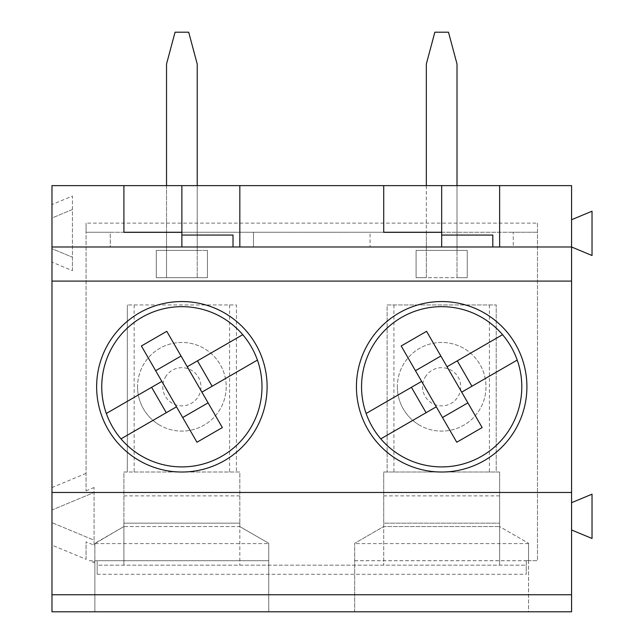 <?xml version="1.0" encoding="UTF-8"?>
<svg xmlns="http://www.w3.org/2000/svg" width="644" height="644" viewBox="0 0 644 644"><rect width="100%" height="100%" fill="white"/><g stroke="black" fill="none" stroke-linecap="round" stroke-linejoin="round"><path stroke-width="0.48" stroke-dasharray="3.22 2.42" d="M141.39 345.981L161.845 381.409L106.324 413.464M120.992 438.862L176.504 406.807L196.967 442.235M257.423 360.093L201.902 392.148L222.357 427.576M166.78 331.322L187.243 366.75L242.756 334.695M537.474 223.13L537.474 560.674L526.245 560.674L526.237 565.158L97.172 565.158L97.172 574.295L97.172 560.674L97.172 565.158L526.237 565.158L526.245 574.295L526.245 560.674L537.474 560.674L537.474 223.13L86.071 223.13L86.071 490.833L86.071 232.259L110.277 232.259L110.277 246.99L253.47 246.99L253.47 232.267L181.874 232.267L181.874 246.99L253.47 246.99L253.47 232.259L181.874 232.259L181.874 185.625M181.874 232.331L110.277 232.259L110.277 246.99L181.874 246.99L181.874 232.331L181.874 246.99L233.015 246.99L181.874 246.99L181.874 235.06L181.874 246.99L239.834 246.99L239.834 185.625M253.47 232.267L370.075 232.259L370.075 246.99L513.268 246.99L513.268 232.259L537.474 232.259L86.071 232.259L86.071 223.13M141.809 456.169A80.122 80.122 0 0 1 141.809 317.395A80.122 80.122 0 0 1 261.995 386.778A80.122 80.122 0 0 1 141.809 456.169M134.145 304.95L236.42 304.95L236.42 472.012L236.42 304.95L127.319 304.95L134.145 304.95L134.145 472.012L127.319 472.012L127.319 304.95L127.319 472.012L123.914 472.012L123.914 523.153L239.834 523.153L239.834 526.599L268.741 543.294L268.741 560.723L94.877 560.723L94.877 543.608L268.741 543.608M94.877 560.723L94.877 611.8L94.869 560.674L268.749 560.674L268.749 611.8L268.741 560.723M94.877 543.608L123.849 526.567L94.869 543.294L94.869 560.674M134.145 472.012L239.834 472.012L239.834 565.158L239.834 526.567L123.849 526.567L123.914 523.153L239.834 523.153L239.834 472.012L123.914 472.012L123.914 565.158L123.914 526.567L239.834 526.567L268.749 543.294L268.749 560.674M181.874 301.545A85.233 85.233 0 0 1 267.107 386.778A85.233 85.233 0 0 1 181.874 472.012A85.233 85.233 0 0 1 96.64 386.778A85.233 85.233 0 0 1 181.874 301.545M207.44 250.403L207.44 277.677L197.217 277.677L197.217 64.014L188.692 32.2L175.055 32.2L166.53 64.014L166.53 277.677L166.53 250.403L156.299 250.403L156.299 277.677L207.44 277.677L207.44 250.403L197.217 250.403L197.217 277.677L156.299 277.677L156.299 250.403L207.44 250.403M72.434 209.501L72.434 196.058L51.971 204.575L51.971 218.01L72.434 209.501L72.434 257.214L51.971 248.697L51.971 218.01L72.434 209.501M137.55 386.778A44.323 44.323 0 0 0 223.524 401.937A44.323 44.323 0 0 0 189.569 343.131A44.323 44.323 0 0 0 137.55 386.778M159.712 425.161A44.323 44.323 0 0 1 159.712 348.396A44.323 44.323 0 0 1 226.197 386.778A44.323 44.323 0 0 1 159.712 425.161M94.08 545.17L94.08 487.5L94.08 540.195L51.971 522.67L51.971 545.122L86.071 559.314L86.071 541.837L94.08 545.17L94.08 540.195L51.971 522.67L51.971 510.008L94.08 492.483L51.971 510.008L51.971 262.14L72.434 270.657L72.434 196.058M123.914 232.259L123.914 185.625M51.971 545.122L51.971 611.8L571.566 611.8L571.566 185.625L51.971 185.625L51.971 204.575M72.434 270.657L72.434 257.214L51.971 248.697L51.971 262.14M197.217 185.625L197.217 250.403L166.53 250.403L197.217 250.403M166.53 185.625L166.53 232.259M166.53 232.331L166.53 250.403M89.339 560.674L97.172 560.674L94.08 560.674L94.08 562.647L94.08 560.674L89.339 560.674L94.08 562.647M86.071 490.833L94.08 487.5M86.071 473.364L51.971 487.556M86.071 559.314L86.071 541.837M499.631 472.012L499.631 565.158L499.631 526.567L528.547 543.294L499.631 526.599L499.631 472.012L383.711 472.012L383.711 523.153L499.631 523.153L383.711 523.153L383.711 526.567L499.631 526.567L383.647 526.567L354.667 543.294L354.667 611.8L528.547 611.8L354.667 611.8L354.667 543.294L383.711 526.567L383.711 565.158L383.711 472.012L387.116 472.012L387.116 304.95L496.218 304.95L387.116 304.95L387.116 472.012L496.218 472.012L496.218 304.95L496.218 472.012L499.631 472.012M457.015 250.403L467.238 250.403L467.238 277.677L416.096 277.677L416.096 250.403L416.096 277.677L426.328 277.677L426.328 64.014L434.853 32.2L448.49 32.2L457.015 64.014L457.015 250.403L426.328 250.403L426.328 277.677L457.015 277.677L457.015 250.403L457.015 277.677L467.238 277.677L467.238 250.403L416.096 250.403L457.015 250.403L457.015 185.625M571.566 281.09L51.971 281.09M571.566 492.467L51.971 492.467M97.172 574.295L526.245 574.295M441.671 232.259L513.268 232.259L441.671 232.267L441.671 185.625M383.711 185.625L383.711 232.259L370.075 232.259L370.075 246.99L513.268 246.99L513.268 232.267M233.015 235.06L233.015 246.99M528.539 543.294L528.531 611.8M354.667 560.674L528.547 560.674L528.547 543.294M528.547 560.674L528.547 611.8M354.675 560.723L528.531 560.723M571.566 529.972L571.566 502.698L592.029 494.181L592.029 538.489L571.566 529.972L571.566 502.698M441.671 232.267L441.671 246.99L441.671 232.331L441.671 246.99L492.813 246.99L441.671 246.99L441.671 235.06L441.671 246.99L499.631 246.99L499.631 185.625M383.711 232.259L441.671 232.331M592.029 211.2L592.029 255.507L571.566 246.99L571.566 219.717L592.029 211.2M571.566 246.99L571.566 219.717M441.671 301.545A85.233 85.233 0 0 1 526.905 386.778A85.233 85.233 0 0 1 441.671 472.012A85.233 85.233 0 0 1 356.438 386.778A85.233 85.233 0 0 1 441.671 301.545M397.348 386.778A44.323 44.323 0 0 0 483.322 401.937A44.323 44.323 0 0 0 449.367 343.131A44.323 44.323 0 0 0 397.348 386.778M528.539 543.608L354.675 543.608M419.51 425.161A44.323 44.323 0 0 1 419.51 348.396A44.323 44.323 0 0 1 485.995 386.778A44.323 44.323 0 0 1 419.51 425.161M426.578 331.322L447.033 366.75L502.553 334.695M401.188 345.981L421.643 381.409L366.122 413.464M517.212 360.093L461.7 392.148L482.155 427.576M380.781 438.862L436.302 406.807L456.757 442.235M401.606 456.169A80.122 80.122 0 0 1 401.606 317.395A80.122 80.122 0 0 1 521.793 386.778A80.122 80.122 0 0 1 401.606 456.169M492.813 235.06L492.813 246.99M426.328 185.625L426.328 232.259M426.328 232.331L426.328 250.403M165.339 377.231A19.095 19.095 0 0 1 191.421 370.244A19.095 19.095 0 0 1 198.408 396.326A19.095 19.095 0 0 1 172.326 403.313A19.095 19.095 0 0 1 165.339 377.231M425.137 377.231A19.095 19.095 0 0 1 451.219 370.244A19.095 19.095 0 0 1 458.206 396.326A19.095 19.095 0 0 1 432.124 403.313A19.095 19.095 0 0 1 425.137 377.231M123.914 495.88L239.834 495.88M229.602 304.95L229.602 472.012M393.935 304.95L393.935 472.012M489.4 304.95L489.4 472.012M383.711 495.88L499.631 495.88"/><path stroke-width="0.97" d="M106.324 413.464L161.845 381.409L176.504 406.807L120.992 438.862A80.122 80.122 0 0 1 141.809 317.395A80.122 80.122 0 0 1 242.756 334.695L187.243 366.75L201.902 392.148L257.423 360.093A80.122 80.122 0 0 1 120.992 438.862M182.695 417.521L208.084 402.862M181.053 356.035L155.663 370.703M181.874 232.331L181.874 185.625L51.971 185.625L51.971 246.99L181.874 246.99L181.874 232.331L123.914 232.331L123.914 185.625M197.467 360.849L212.126 386.239M187.243 366.75L166.78 331.322L141.39 345.981L161.845 381.409M166.281 412.707L151.622 387.318M201.902 392.148L222.357 427.576L196.967 442.235L176.504 406.807M242.756 334.695A80.122 80.122 0 0 1 257.423 360.093M571.566 492.467L571.566 611.8L51.971 611.8L51.971 492.467L571.566 492.467L571.566 185.625L239.834 185.625L239.834 246.99L181.874 246.99M181.874 301.545A85.233 85.233 0 0 1 255.692 429.395A85.233 85.233 0 0 1 108.055 429.395A85.233 85.233 0 0 1 181.874 301.545M197.217 185.625L197.217 64.014L188.692 32.2L175.055 32.2L166.53 64.014L166.53 185.625M123.914 232.259L181.874 232.259M239.834 185.625L181.874 185.625M51.971 492.467L51.971 246.99M571.566 219.717L592.029 211.2L592.029 255.507L571.566 246.99L239.834 246.99M571.566 281.09L51.971 281.09M441.671 301.545A85.233 85.233 0 0 1 515.49 429.395A85.233 85.233 0 0 1 367.853 429.395A85.233 85.233 0 0 1 441.671 301.545M441.671 246.99L441.671 232.331L383.711 232.331L383.711 185.625M571.566 594.75L51.971 594.75M383.711 232.259L441.671 232.259M457.015 185.625L457.015 64.014L448.49 32.2L434.853 32.2L426.328 64.014L426.328 185.625M233.015 246.99L233.015 235.06L181.874 235.06M441.671 185.625L441.671 232.331M571.566 502.698L592.029 494.181L592.029 538.489L571.566 529.972M499.631 185.625L499.631 246.99M447.033 366.75L426.578 331.322L401.188 345.981L421.643 381.409L366.122 413.464A80.122 80.122 0 0 1 502.553 334.695L447.033 366.75L482.155 427.576L456.757 442.235L436.302 406.807L380.781 438.862A80.122 80.122 0 0 1 366.122 413.464M457.264 360.849L471.923 386.239M502.553 334.695A80.122 80.122 0 0 1 401.606 456.169A80.122 80.122 0 0 1 380.781 438.862M517.212 360.093L461.7 392.148M426.078 412.707L411.419 387.318M421.643 381.409L436.302 406.807M442.492 417.521L467.882 402.862M440.85 356.035L415.461 370.703M492.813 246.99L492.813 235.06L441.671 235.06"/></g></svg>
